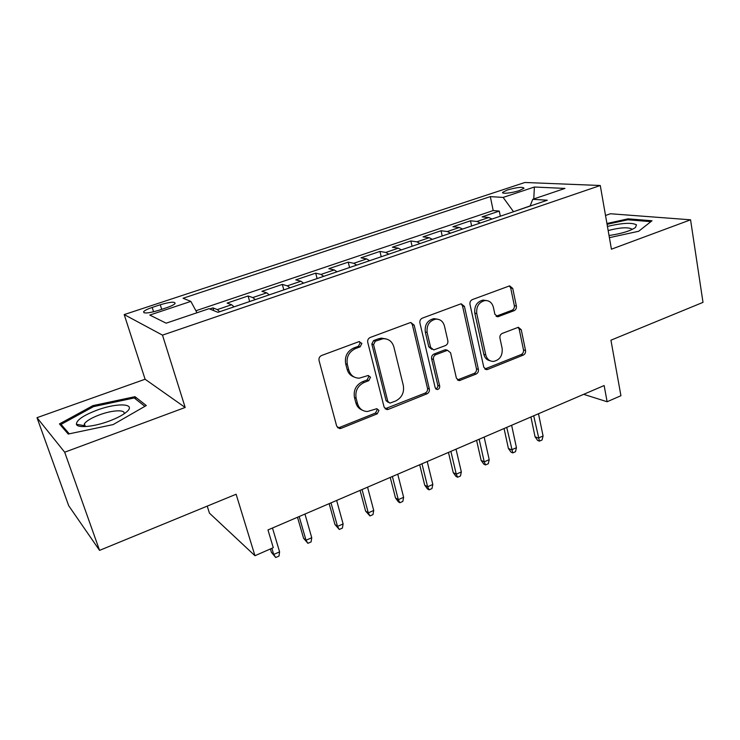 <?xml version="1.0" encoding="UTF-8"?>
<svg xmlns="http://www.w3.org/2000/svg" width="740" height="740" viewBox="0 0 740 740"><rect width="100%" height="100%" fill="white"/><g stroke="black" fill="none" stroke-linecap="round" stroke-linejoin="round"><path stroke-width="1.11" d="M361.888 343.379L358.817 341.695L321.604 355.496C319.514 356.523 318.653 358.197 319.051 360.537L336.691 426.166L339.771 428.608L341.103 428.349L377.243 413.817L378.954 410.404L376.827 408.693L367.429 411.514C362.434 411.292 359.141 408.665 357.54 403.642L356.134 398.268C354.987 391.025 357.642 385.762 364.099 382.488L368.779 380.675L370.509 377.224L368.243 375.467L359.307 378.168C354.007 378.075 350.501 375.356 348.771 370.019L347.347 364.533C346.172 357.152 348.855 351.842 355.394 348.614L360.139 346.847L361.888 343.379M354.108 377.002C350.575 375.763 348.244 373.21 347.125 369.334L345.691 363.867C344.516 356.504 347.19 351.223 353.711 348.004L358.447 346.237L360.195 342.777L359.483 341.547M337.551 427.683L339.484 427.48L375.532 413.013L377.243 409.608L376.789 408.693M362.249 410.127C359.02 408.859 356.902 406.436 355.875 402.856L354.469 397.5C353.322 390.276 355.968 385.031 362.406 381.766L367.077 379.962L368.807 376.531L368.233 375.467M507.455 189.958L502.71 192.298C501.036 194.185 512.071 193.066 519.323 190.578L524.003 188.256C522.865 186.647 517.352 187.22 507.455 189.958M514.069 310.698C515.863 309.782 516.631 308.247 516.381 306.064L512.737 288.406L509.629 285.862L472.351 299.598C470.483 300.523 469.697 302.105 469.974 304.334L483.793 367.243L486.661 369.649L487.614 369.436L523.263 355.098C525.021 354.173 525.779 352.647 525.539 350.519L521.256 329.726L518.342 327.274L502.257 333.416C500.453 334.351 499.676 335.895 499.935 338.06L502.155 348.475C502.691 355.681 499.805 360.001 493.497 361.425C489.538 361.37 486.976 359.214 485.791 354.95L476.763 313.594C476.135 306.517 478.882 302.17 485.005 300.532C489.316 300.421 492.109 302.688 493.395 307.322L494.866 314.25L497.909 316.757L514.069 310.698L512.034 310.236C513.819 309.329 514.587 307.785 514.337 305.62L510.693 288.008L509.361 285.908M64.685 452.214L185.176 407.472L145.096 379.241L37 417.684L64.685 452.214L99.558 550.375L236.125 494.246L254.949 555.712L273.282 547.692L267.973 529.942L604.136 385.54L607.124 401.746L620.925 395.715L610.935 340.197L703 302.364L690.568 219.808L610.389 213.749L605.524 215.479M185.176 407.472L162.495 335.137L600.279 185.5L611.425 249.195L690.568 219.808M414.15 325.119L410.811 322.538L409.979 322.723L370.25 337.459C368.224 338.448 367.392 340.095 367.752 342.398L384.125 407.167L387.14 409.599L388.343 409.35L426.952 393.828C428.858 392.829 429.653 391.238 429.348 389.046L414.15 325.119L412.328 324.592L410.959 322.529M422.346 318.135L460.474 304.001L461.214 303.825L464.443 306.397L478.401 369.399C478.669 371.554 477.892 373.117 476.07 374.079L459.309 380.628L456.404 378.214L450.586 352.786L447.515 350.298L435.851 354.664C433.945 355.635 433.15 357.235 433.455 359.446L439.69 386.049C439.847 388.01 439.042 389.166 437.275 389.536L435.213 387.843L419.913 322.973C419.599 320.707 420.413 319.097 422.346 318.135M99.558 550.375L68.691 505.707L37 417.684M500.332 216.21L499.278 211.076L482.101 216.876L488.724 217.514L477.05 221.473L480.334 223.018M471.621 225.978L470.511 220.798L452.917 226.745L459.327 227.485L447.367 231.537L450.558 233.146M442.215 235.986L441.049 230.76L423.03 236.856L429.209 237.707L416.944 241.86L420.043 243.534M412.097 246.244L410.867 240.963L392.394 247.206L398.333 248.178L385.762 252.442L388.759 254.181M381.22 256.752L379.935 251.424L361 257.825L366.67 258.917L353.785 263.292L356.68 265.105M349.576 267.519L348.216 262.145L328.8 268.703L334.203 269.933L320.984 274.42L323.759 276.307M317.118 278.564L315.693 273.143L295.778 279.868L300.893 281.237L287.324 285.844L289.988 287.805M283.827 289.895L282.329 284.419L261.895 291.329L266.705 292.837L252.775 297.563L255.309 299.608M249.667 301.522L248.094 295.991L227.125 303.086L231.602 304.741L234.062 306.841M158.536 310.393L166.731 307.664C171.199 306.138 173.983 304.76 175.084 303.529C175.177 301.439 170.237 301.855 160.266 304.76L152.2 307.424C147.667 308.959 144.818 310.365 143.653 311.632C143.468 313.751 148.435 313.335 158.536 310.393M162.495 335.137L124.209 314.583L524.901 182.484L600.279 185.5M499.278 211.076L493.201 210.558L490.315 196.609L183.058 298.257L190.846 301.393L196.988 312.752M490.315 196.609L503.135 197.423L534.382 187.026L564.944 188.422L532.754 199.301L547.285 200.226L217.967 312.317L208.995 308.7L166.149 323.177L149.785 315.064L190.846 301.393M213.768 310.624L212.954 307.877L217.301 309.598L219.706 311.725M248.094 295.991L252.775 297.563M282.329 284.419L287.324 285.844M315.693 273.143L320.984 274.42M348.216 262.145L353.785 263.292M379.935 251.424L385.762 252.442M410.867 240.963L416.944 241.86M441.049 230.76L447.367 231.537M470.511 220.798L477.05 221.473M493.201 210.558L195.906 310.754M212.954 307.877L209.688 308.978M530.164 205.905L513.468 211.733M207.228 506.123L209.448 513.153L254.949 555.712M145.096 379.241L124.209 314.583M583.684 394.328L607.124 401.746M269.295 294.844L266.705 292.837M303.604 283.17L300.893 281.237M337.033 271.793L334.203 269.933M369.611 260.702L366.67 258.917M401.367 249.889L398.333 248.178M432.345 239.353L429.209 237.707M462.556 229.067L459.327 227.485M532.754 199.301L530.099 206.072M492.035 219.031L488.724 217.514M513.44 211.594L503.135 197.423M534.382 187.026L533.771 198.958M113.118 424.594L146.289 405.529L134.995 396.677L92.963 405.622L59.45 423.918L68.219 434.047L113.118 424.594M609.399 237.66L638.694 231.259L652.014 220.751L628.075 218.827L606.92 223.489M93.333 406.723L92.963 405.622M135.818 399.184L134.995 396.677M628.241 219.817L628.075 218.827M385.059 408.795L425.13 393.097C427.026 392.108 427.822 390.517 427.517 388.334L412.328 324.592M375.291 341.196L373.552 344.646L387.815 401.413L389.943 403.124L395.567 401.034C401.792 397.796 404.392 392.635 403.337 385.549L393.865 346.94C392.163 341.408 388.583 338.661 383.117 338.707L375.291 341.196L373.561 340.604L371.822 344.045L373.552 344.646M388.324 402.412L386.077 400.654L371.822 344.045M386.114 338.92L381.378 338.134L378.473 338.781L380.212 339.355M373.561 340.604L378.473 338.781M459.309 380.628L457.413 379.944L474.127 373.423C475.95 372.47 476.727 370.916 476.458 368.761L462.509 305.935L461.14 303.835M447.543 350.298L444.712 349.909L433.992 354.053C432.095 355.024 431.3 356.615 431.605 358.826L437.83 385.346L439.69 386.049M435.675 388.796C437.303 388.306 438.015 387.15 437.83 385.346M444.453 325.979C443.103 321.336 440.207 319.06 435.768 319.134C429.302 320.781 426.425 325.239 427.147 332.51L430.634 347.411L433.769 349.918L445.462 345.571C447.349 344.609 448.144 343.018 447.848 340.807L444.453 325.979M437.543 319.171L433.899 318.635C427.443 320.272 424.575 324.712 425.296 331.964L427.147 332.51M431.827 349.326L428.784 346.82L425.296 331.964M496.096 316.248L512.034 310.236M486.31 300.514L483.016 300.098C476.912 301.716 474.174 306.064 474.803 313.113L476.763 313.594M490.074 360.741C486.846 360.093 484.765 357.966 483.83 354.358L474.803 313.113M484.802 369.001L521.228 354.516C522.986 353.591 523.735 352.064 523.495 349.946L519.212 329.217L518.083 327.311M279.591 551.864L278.989 556.082L275.743 557.516L271.423 552.401L273.717 554.454L279.591 551.864L272.477 527.999M275.743 557.516L273.717 554.454L271.876 548.312M271.423 552.401L270.387 548.96M97.171 410.089C83.287 415.408 76.368 420.144 76.414 424.298C77.339 428.358 93.786 426.841 108.937 421.18C116.587 418.322 122.331 415.362 126.151 412.3C137.353 403.522 117.873 402.347 97.171 410.089M123.858 413.984C126.281 409.405 112.711 409.923 99.706 414.779C91.603 417.813 86.497 420.82 84.397 423.798L84.083 425.602L85.044 426.592M69.273 433.825L61.05 424.39L93.499 406.63L134.264 397.954L144.874 406.334M61.873 426.721L61.05 424.39M609.029 235.505C621.415 233.692 630.221 231.019 635.466 227.504L636.465 224.84C631.932 222.407 622.257 222.934 607.438 226.422M631.877 229.594L631.655 228.975C627.816 227.013 619.981 227.531 608.16 230.538M607.068 224.331L627.77 219.78L650.858 221.658M311.743 537.73L311.087 541.921L307.914 543.317L303.585 538.295L306.009 540.246L311.743 537.73L304.963 514.05M307.914 543.317L306.009 540.246L299.173 516.538M303.585 538.295L297.499 517.251M343.11 523.929L342.407 528.101L339.309 529.47L334.961 524.53L337.523 526.39L343.11 523.929L336.644 500.444M339.309 529.47L337.523 526.39L331.002 502.867M334.961 524.53L329.161 503.653M373.728 510.461L372.979 514.605L369.954 515.937L365.597 511.099L368.27 512.866L373.728 510.461L367.567 487.161M369.954 515.937L368.27 512.866L362.064 489.529M365.597 511.099L360.065 490.38M403.624 497.317L402.828 501.433L399.878 502.738L398.324 501.794L395.502 497.974L398.296 499.657L403.624 497.317L397.759 474.192M399.878 502.738L398.296 499.657L392.376 476.505M395.502 497.974L390.239 477.42M432.826 484.478L431.975 488.566L429.098 489.843L427.48 488.946L424.714 485.163L427.618 486.763L432.826 484.478L427.23 461.529M429.098 489.843L427.618 486.763L421.976 463.786M424.714 485.163L419.691 464.766M461.344 471.935L460.456 476.005L457.644 477.245L455.97 476.394L453.25 472.647L456.256 474.164L461.344 471.935L456.016 449.171M457.644 477.245L456.256 474.164L450.891 451.372M453.25 472.647L448.468 452.408M489.214 459.679L488.289 463.721L485.533 464.933L483.803 464.128L481.139 460.41L484.238 461.862L489.214 459.679L484.145 437.09M485.533 464.933L484.238 461.862L479.132 439.236M481.139 460.41L476.588 440.337M516.446 447.691L515.484 451.714L512.792 452.908L511.016 452.131L508.399 448.459L511.59 449.828L516.446 447.691L511.627 425.278M512.792 452.908L506.734 427.387M508.399 448.459L504.06 428.534M543.077 435.98L542.078 439.976L539.451 441.142L537.629 440.411L535.048 436.767L538.332 438.071L543.077 435.98L538.498 413.743M539.451 441.142L533.707 415.797M535.048 436.767L530.922 416.99M231.602 304.741L217.301 309.598M153.578 311.818L152.2 307.424M161.69 309.339L160.266 304.76M353.711 348.004L355.394 348.614M345.691 363.867L347.347 364.533M347.125 369.334L348.771 370.019M367.077 379.962L368.779 380.675M362.406 381.766L364.099 382.488M354.469 397.5L356.134 398.268M355.875 402.856L357.54 403.642M375.532 413.013L377.243 413.817M339.484 427.48L341.103 428.349M358.447 346.237L360.139 346.847M427.517 388.334L429.348 389.046M425.13 393.097L426.952 393.828M386.604 408.563L388.343 409.35M386.077 400.654L387.815 401.413M462.509 305.935L464.443 306.397M476.458 368.761L478.401 369.399M474.127 373.423L476.07 374.079M458.43 379.722L460.336 380.406M444.712 349.909L446.59 350.501M433.992 354.053L435.851 354.664M431.605 358.826L433.455 359.446M428.784 346.82L430.634 347.411M496.679 316.091L498.686 316.572M483.83 354.358L485.791 354.95M519.212 329.217L521.256 329.726M523.495 349.946L525.539 350.519M521.228 354.516L523.263 355.098M485.653 368.798L487.614 369.436M510.693 288.008L512.737 288.406M514.337 305.62L516.381 306.064M502.839 192.927L502.71 192.298M144.023 312.807L143.653 311.632M338.152 427.739L339.771 428.608M385.411 408.813L387.14 409.599M381.378 338.134L383.117 338.707M445.628 349.706L447.515 350.298M435.851 388.99L437.275 389.536M433.899 318.635L435.768 319.134M496.253 316.359L497.909 316.757M483.016 300.098L485.005 300.532M484.885 369.066L486.661 369.649M84.083 425.602L76.414 424.298M85.359 426.582L84.397 423.798"/></g></svg>
